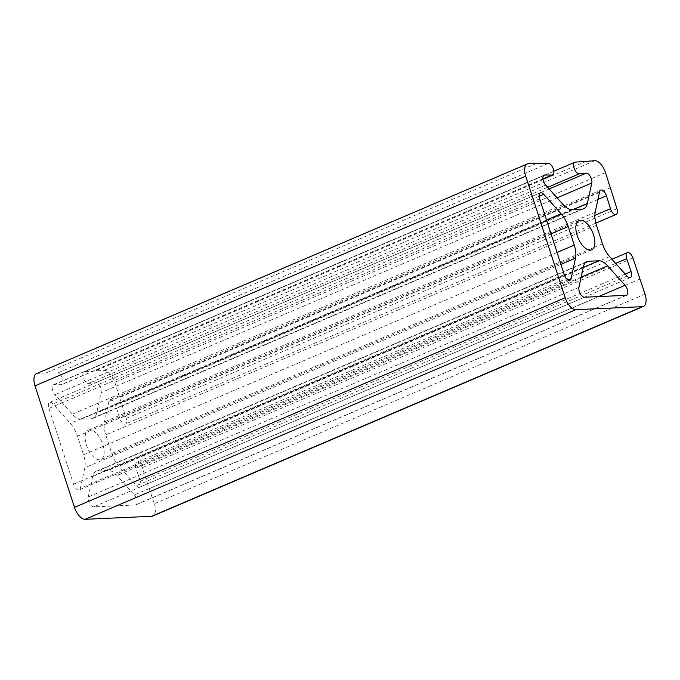 <?xml version="1.0" encoding="UTF-8"?>
<svg xmlns="http://www.w3.org/2000/svg" width="680" height="680" viewBox="0 0 680 680"><rect width="100%" height="100%" fill="white"/><g stroke="black" fill="none" stroke-linecap="round" stroke-linejoin="round"><path stroke-width="0.51" stroke-dasharray="3.4 2.55" d="M50.175 402.313A6.213 3.043 -113.1 0 1 52.98 403.92L70.38 423.385A19.431 9.511 -113.1 0 1 77.495 436.152L83.538 454.75A19.431 9.511 -113.1 0 1 84.804 467.789L80.376 488.231A6.213 3.043 -113.1 0 1 79.22 489.923A6.213 3.043 -113.1 0 1 73.542 484.194L48.926 408.442A6.213 3.043 -113.1 0 1 49.623 402.433A6.213 3.043 -113.1 0 1 50.175 402.313M99.501 459.782A15.929 7.794 -113.1 0 1 86.938 446.539A15.929 7.794 -113.1 0 1 88.383 430.168A15.929 7.794 -113.1 0 1 89.785 429.853A15.929 7.794 -113.1 0 1 102.349 443.096A15.929 7.794 -113.1 0 1 100.903 459.467A15.929 7.794 -113.1 0 1 99.501 459.782M536.698 163.319L45.985 372.954L57.622 372.988A6.213 3.043 -113.1 0 1 62.475 378.233A6.213 3.043 -113.1 0 1 61.88 384.548A6.213 3.043 -113.1 0 1 61.251 384.668L54.077 384.65A6.213 3.043 66.9 0 0 53.992 384.65A6.213 3.043 66.9 0 0 53.448 384.769A6.213 3.043 66.9 0 0 52.283 388.892A6.213 3.043 66.9 0 0 54.978 394.714L72.369 414.179A19.431 9.511 66.9 0 0 81.166 419.212L91.332 418.752A19.431 9.511 66.9 0 0 93.041 418.37A19.431 9.511 66.9 0 0 96.653 413.091L101.082 392.649A6.213 3.043 66.9 0 0 99.705 386.249A6.213 3.043 66.9 0 0 95.582 382.78A6.213 3.043 66.9 0 0 95.497 382.789L88.553 383.444A6.213 3.043 -113.1 0 1 83.589 378.352A6.213 3.043 -113.1 0 1 84.133 371.892A6.213 3.043 -113.1 0 1 84.592 371.773L104.15 370.337A13.022 6.375 -113.1 0 1 114.809 382.271L126.242 418.378A6.213 3.043 -113.1 0 1 125.443 424.082A6.213 3.043 -113.1 0 1 119.756 418.361L115.744 405.442A6.213 3.043 66.9 0 0 110.61 399.594A6.213 3.043 66.9 0 0 110.067 399.712A6.213 3.043 66.9 0 0 108.91 401.404L104.482 421.846A19.431 9.511 66.9 0 0 105.748 434.885L111.792 453.483A19.431 9.511 66.9 0 0 118.906 466.25L136.306 485.715A6.213 3.043 66.9 0 0 139.663 487.203A6.213 3.043 66.9 0 0 140.361 481.193L135.983 468.29A6.213 3.043 -113.1 0 1 136.68 462.272A6.213 3.043 -113.1 0 1 137.224 462.154A6.213 3.043 -113.1 0 1 142.264 467.695L154.292 503.778A13.022 6.375 -113.1 0 1 152.719 516.052M640.084 279.004L149.37 488.639M610.444 187.773L119.731 397.409M586.585 161.075L95.871 370.71M36.567 373.583A13.022 6.375 -113.1 0 1 37.706 373.328L45.985 372.954M134.308 494.921A6.213 3.043 -113.1 0 1 137.003 500.743A6.213 3.043 -113.1 0 1 135.839 504.866A6.213 3.043 -113.1 0 1 135.294 504.985L93.704 506.855A6.213 3.043 -113.1 0 1 89.581 503.387A6.213 3.043 -113.1 0 1 88.204 496.987L92.633 476.544A19.431 9.511 -113.1 0 1 96.254 471.265A19.431 9.511 -113.1 0 1 97.954 470.883L108.12 470.424A19.431 9.511 -113.1 0 1 116.918 475.456L134.308 494.921L598.562 296.582M539.639 198.806L48.926 408.442M564.255 274.558L73.542 484.194M539.096 196.248L52.98 403.92M543.643 175.508L54.077 384.65M557.09 197.838L101.082 392.649M597.958 199.435L115.744 405.442M615.655 263.373L135.983 468.29M645.005 294.142L154.292 503.778M632.978 258.06L142.264 467.695M625.209 274.057L140.361 481.193M627.019 276.08L136.306 485.715M609.62 256.615L118.906 466.25M602.505 243.848L111.792 453.483M596.462 225.25L105.748 434.885M595.196 212.211L104.482 421.846M599.624 191.769L108.91 401.404M594.838 215.398L119.756 418.361M616.956 208.743L126.242 418.378M605.523 172.635L114.809 382.271M594.864 160.701L104.15 370.337M575.306 162.137L84.592 371.773M547.672 187.297L88.553 383.444M549.168 188.972L95.497 382.789M573.181 209.517L96.653 413.091M582.046 209.117L91.332 418.752M571.88 209.576L81.166 419.212M563.082 204.544L72.369 414.179M545.692 185.079L54.978 394.714M542.946 178.882L61.251 384.668M548.335 163.353L57.622 372.988M528.419 163.693L37.706 373.328M626.008 295.35L135.294 504.985M581.137 277.134L116.918 475.456M583.227 267.461L108.12 470.424M585.514 262.599L97.954 470.883M583.346 266.909L92.633 476.544M578.918 287.351L88.204 496.987M584.417 297.219L93.704 506.855M557.073 252.458L83.538 454.75M560.94 264.375L84.804 467.789M551.029 233.861L77.495 436.152M546.516 219.972L70.38 423.385M567.919 279.956L80.376 488.231M579.096 220.532L88.383 430.168M611.957 259.233L136.68 462.272M630.377 277.567L139.663 487.203M600.78 190.077L110.067 399.712M595.841 223.125L125.443 424.082M553.817 171.232L84.133 371.892M583.746 208.734L93.041 418.37M544.162 175.134L53.448 384.769M542.963 179.027L61.88 384.548M591.617 249.832L100.903 459.467M626.552 295.231L135.839 504.866M586.959 261.63L96.254 471.265M540.337 192.797L49.623 402.433M569.933 280.287L79.22 489.923"/><path stroke-width="1.02" d="M540.88 192.678A6.213 3.043 -113.1 0 1 543.694 194.284L561.093 213.749A19.431 9.511 -113.1 0 1 568.208 226.517L574.251 245.114A19.431 9.511 -113.1 0 1 575.518 258.153L571.09 278.596A6.213 3.043 -113.1 0 1 569.933 280.287A6.213 3.043 -113.1 0 1 564.255 274.558L539.639 198.806A6.213 3.043 -113.1 0 1 540.337 192.797A6.213 3.043 -113.1 0 1 540.88 192.678M590.215 250.147A15.929 7.794 -113.1 0 1 577.652 236.903A15.929 7.794 -113.1 0 1 579.096 220.532A15.929 7.794 -113.1 0 1 580.499 220.218A15.929 7.794 -113.1 0 1 593.062 233.461A15.929 7.794 -113.1 0 1 591.617 249.832A15.929 7.794 -113.1 0 1 590.215 250.147M544.79 175.015A6.213 3.043 66.9 0 0 544.706 175.015A6.213 3.043 66.9 0 0 544.162 175.134A6.213 3.043 66.9 0 0 542.997 179.256A6.213 3.043 66.9 0 0 545.692 185.079L563.082 204.544A19.431 9.511 66.9 0 0 571.88 209.576L582.046 209.117A19.431 9.511 66.9 0 0 583.746 208.734A19.431 9.511 66.9 0 0 587.367 203.456L591.795 183.013A6.213 3.043 66.9 0 0 590.418 176.613A6.213 3.043 66.9 0 0 586.296 173.145A6.213 3.043 66.9 0 0 586.211 173.154L579.266 173.808A6.213 3.043 -113.1 0 1 574.303 168.716A6.213 3.043 -113.1 0 1 574.846 162.256A6.213 3.043 -113.1 0 1 575.306 162.137L594.864 160.701A13.022 6.375 -113.1 0 1 605.523 172.635L616.956 208.743A6.213 3.043 -113.1 0 1 616.156 214.446A6.213 3.043 -113.1 0 1 610.47 208.726L606.458 195.806A6.213 3.043 66.9 0 0 601.324 189.958A6.213 3.043 66.9 0 0 600.78 190.077A6.213 3.043 66.9 0 0 599.624 191.769L595.196 212.211A19.431 9.511 66.9 0 0 596.462 225.25L602.505 243.848A19.431 9.511 66.9 0 0 609.62 256.615L627.019 276.08A6.213 3.043 66.9 0 0 630.377 277.567A6.213 3.043 66.9 0 0 631.074 271.558L626.696 258.655A6.213 3.043 -113.1 0 1 627.394 252.637A6.213 3.043 -113.1 0 1 627.938 252.518A6.213 3.043 -113.1 0 1 632.978 258.06L645.005 294.142A13.022 6.375 -113.1 0 1 643.433 306.416A13.022 6.375 -113.1 0 1 642.294 306.672L575.85 309.663A13.022 6.375 -113.1 0 1 565.19 297.729L525.708 176.222A13.022 6.375 -113.1 0 1 527.281 163.948A13.022 6.375 -113.1 0 1 528.419 163.693L548.335 163.353A6.213 3.043 -113.1 0 1 553.188 168.597A6.213 3.043 -113.1 0 1 552.593 174.913A6.213 3.043 -113.1 0 1 551.965 175.032L544.79 175.015L543.643 175.508M643.433 306.416L152.719 516.052A13.022 6.375 -113.1 0 1 151.581 516.307L85.136 519.299A13.022 6.375 -113.1 0 1 74.477 507.365L34.995 385.857A13.022 6.375 -113.1 0 1 36.567 373.583L527.281 163.948M607.631 265.82L625.022 285.286A6.213 3.043 -113.1 0 1 627.716 291.108A6.213 3.043 -113.1 0 1 626.552 295.231A6.213 3.043 -113.1 0 1 626.008 295.35L584.417 297.219A6.213 3.043 -113.1 0 1 580.295 293.751A6.213 3.043 -113.1 0 1 578.918 287.351L583.346 266.909A19.431 9.511 -113.1 0 1 586.959 261.63A19.431 9.511 -113.1 0 1 588.667 261.248L598.833 260.788A19.431 9.511 -113.1 0 1 607.631 265.82L581.137 277.134M543.694 194.284L539.096 196.248M591.795 183.013L557.09 197.838M606.458 195.806L597.958 199.435M626.696 258.655L615.655 263.373M642.294 306.672L151.581 516.307M631.074 271.558L625.209 274.057M610.47 208.726L594.838 215.398M579.266 173.808L547.672 187.297M586.211 173.154L549.168 188.972M587.367 203.456L573.181 209.517M551.965 175.032L542.946 178.882M525.708 176.222L34.995 385.857M565.19 297.729L74.477 507.365M575.85 309.663L85.136 519.299M625.022 285.286L598.562 296.582M598.833 260.788L583.227 267.461M588.667 261.248L585.514 262.599M574.251 245.114L557.073 252.458M575.518 258.153L560.94 264.375M568.208 226.517L551.029 233.861M561.093 213.749L546.516 219.972M571.09 278.596L567.919 279.956M627.394 252.637L611.957 259.233M616.156 214.446L595.841 223.125M574.846 162.256L553.817 171.232M552.593 174.913L542.963 179.027"/></g></svg>
